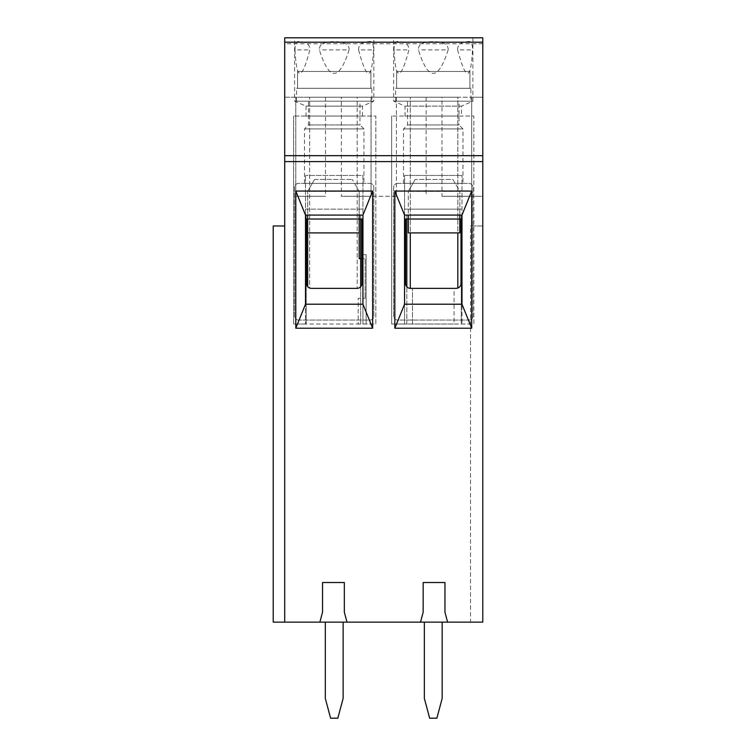 <?xml version="1.0" encoding="UTF-8"?>
<svg xmlns="http://www.w3.org/2000/svg" width="756" height="756" viewBox="0 0 756 756"><rect width="100%" height="100%" fill="white"/><g stroke="black" fill="none" stroke-linecap="round" stroke-linejoin="round"><path stroke-width="0.57" stroke-dasharray="3.78 2.83" d="M441.976 196.267L482.782 196.267L482.782 37.8L284.71 37.8L284.71 97.222L482.782 97.222L471.687 97.222L471.687 196.267L441.976 196.267L441.976 97.222L396.418 97.222L396.418 196.267L341.353 196.267L341.353 97.222L295.794 97.222L295.794 196.267L295.794 97.222L284.71 97.222L284.71 622.131L284.71 225.978L273.218 225.978L273.218 622.131L346.985 622.131L344.33 612.228L346.985 622.131L420.506 622.131L423.162 612.228L420.506 622.131L423.162 612.228L423.162 582.517L423.162 612.228L423.162 582.517L444.953 582.517L444.953 612.228L444.953 582.517L423.162 582.517L444.953 582.517L444.953 612.228L447.609 622.131L420.506 622.131M447.609 622.131L444.953 612.228L447.609 622.131L482.782 622.131L470.506 622.131L482.782 622.131L482.782 225.978L470.506 225.978L482.782 225.978L470.506 225.978L470.506 622.131L482.782 622.131L482.782 196.267L471.687 196.267L471.687 97.222L441.976 97.222M470.506 622.131L482.782 622.131L482.782 225.978L470.506 225.978L470.506 622.131M325.307 622.131L343.139 622.131L325.307 622.131L325.307 698.393L330.618 718.2L337.828 718.2L343.139 698.393L343.139 622.131M424.352 622.131L442.175 622.131L424.352 622.131L424.352 698.393L429.654 718.2L436.873 718.2L442.175 698.393L442.175 622.131M406.822 219.042L406.822 215.082L408.306 215.082L406.822 215.082L406.822 324.022L454.063 324.022L454.063 288.367L457.824 288.036M410.291 288.367L457.824 288.367L457.824 97.222L410.291 97.222L410.291 288.367L457.824 288.367L457.824 97.222L410.291 97.222L410.291 288.367L412.464 288.367L410.291 288.367L410.291 232.905L457.824 232.905L457.824 288.367L454.063 288.367L454.063 324.022L473.87 324.022L473.87 116.037L391.665 116.037L473.87 116.037L473.87 324.022L404.545 324.022L404.545 304.214L461.982 304.214L461.982 324.022L461.982 175.468L461.982 215.082L404.545 215.082L461.982 215.082L404.545 215.082L404.545 175.468L461.982 175.468L404.545 175.468L404.545 324.022L391.665 324.022L391.665 116.037L391.665 324.022L406.822 324.022L406.822 286.751M412.464 324.022L412.464 288.367L412.464 324.022M294.991 49.905C294.887 43.442 296.532 40.682 299.915 41.618C302.287 41.769 310.102 42.364 309.865 49.905C301.578 81.166 296.626 81.166 294.991 49.905L309.865 49.905M306 116.037L362.455 116.037L306 116.037L306 106.133L362.455 106.133L306 106.133L294.613 101.181L373.842 101.181L294.613 101.181L294.613 37.8L373.842 37.8L294.613 37.8M349.092 49.905C339.179 81.166 329.266 81.166 319.353 49.905C318.862 42.364 328.624 41.769 334.218 41.618C339.86 41.731 349.574 42.393 349.092 49.905L319.353 49.905M359.185 219.042L359.185 191.315L352.324 179.427L359.185 191.315L307.683 191.315L359.185 191.315L359.185 219.042L306.492 219.042L306.492 283.415A4.952 4.952 0 0 0 311.444 288.367L357.002 288.367A4.952 4.952 0 0 0 361.954 283.415L361.954 219.042L307.683 219.042L307.683 191.315L307.683 215.082L306.199 215.082L306.199 324.022L358.193 324.022L358.193 298.27L365.129 298.27L358.193 298.27L358.193 324.022L375.817 324.022L375.817 116.037L293.621 116.037L375.817 116.037L375.817 324.022L305.5 324.022L305.5 175.468L305.5 215.082L362.946 215.082L305.5 215.082L362.946 215.082L362.946 175.468L305.5 175.468L362.946 175.468L362.946 324.022L362.946 304.214L305.5 304.214L305.5 324.022L293.621 324.022L293.621 116.037L293.621 324.022L306.199 324.022L306.199 215.082L307.683 215.082L307.683 286.637M307.683 219.042L307.683 209.138L359.185 209.138L307.683 209.138L307.683 215.082M360.669 286.751L360.669 324.022L360.669 254.696L366.112 254.696L360.669 254.696L360.669 215.082L359.185 215.082L360.669 215.082L360.669 219.042M309.667 288.367L357.201 288.367L309.667 288.367L309.667 97.222L309.667 288.367M319.882 622.131L322.538 612.228L322.538 582.517L344.33 582.517L322.538 582.517L322.538 612.228L319.882 622.131L322.538 612.228L322.538 582.517L344.33 582.517L344.33 612.228L344.33 582.517L344.33 612.228L346.985 622.131M362.455 116.037L362.455 106.133L373.842 101.181L373.842 37.8M358.59 49.905C358.353 42.393 366.14 41.731 368.531 41.618C371.914 40.692 373.558 43.451 373.464 49.905C371.829 81.166 366.868 81.166 358.59 49.905L373.464 49.905M360.669 258.656L365.129 258.656L365.129 298.27L365.129 258.656L359.185 258.656L359.185 215.082M366.112 254.696L366.112 324.022L366.112 254.696M359.979 101.181L308.476 101.181L359.979 101.181L359.979 124.957L308.476 124.957L359.979 124.957L363.938 128.917L304.517 128.917L363.938 128.917L363.938 183.387L304.517 183.387L363.938 183.387M359.185 232.905L307.683 232.905M307.683 191.315L314.543 179.427L307.683 191.315M314.543 179.427L352.324 179.427L314.543 179.427M298.573 320.062A3.96 3.96 0 0 1 294.613 316.102L294.613 187.346A3.96 3.96 0 0 1 298.573 183.387L369.882 183.387A3.96 3.96 0 0 1 373.842 187.346L373.842 316.102A3.96 3.96 0 0 1 369.882 320.062L298.573 320.062A3.96 3.96 0 0 1 294.613 316.102L294.613 187.346A3.96 3.96 0 0 1 298.573 183.387L369.882 183.387A3.96 3.96 0 0 1 373.842 187.346L373.842 316.102A3.96 3.96 0 0 1 369.882 320.062L298.573 320.062M297.562 71.47L370.884 71.47L297.562 71.47L370.884 71.47L297.562 71.47L297.562 88.31L296.588 88.31L297.562 88.31L297.562 71.47M370.884 88.31L370.884 71.47L370.884 88.31L371.857 88.31L297.562 88.31L370.884 88.31M371.857 101.181L296.588 101.181L371.857 101.181L371.857 88.31M284.71 622.131L284.71 225.978L273.218 225.978L284.71 225.978L284.71 622.131L284.71 225.978M295.794 196.267L325.505 196.267L295.794 196.267M396.418 97.222L371.064 97.222L371.064 196.267L396.418 196.267L396.418 97.222M341.353 97.222L371.064 97.222L371.064 196.267L341.353 196.267M357.201 97.222L309.667 97.222L357.201 97.222L357.201 288.367L357.201 97.222M472.878 37.8L393.649 37.8L472.878 37.8L472.878 101.181L393.649 101.181L472.878 101.181L461.491 106.133L405.036 106.133L461.491 106.133L461.491 116.037L405.036 116.037L461.491 116.037M284.71 155.66L482.782 155.66M273.218 225.978L273.218 622.131L273.218 225.978M394.027 49.905C393.933 43.442 395.568 40.682 398.96 41.618C401.323 41.769 409.138 42.364 408.901 49.905C400.614 81.166 395.662 81.166 394.027 49.905L408.901 49.905M457.626 49.905C465.913 81.166 470.865 81.166 472.5 49.905C472.594 43.451 470.96 40.692 467.577 41.618C465.176 41.731 457.399 42.393 457.626 49.905L472.5 49.905M459.809 219.042L459.809 191.315L459.809 215.082L461.292 215.082L459.809 215.082L459.809 209.138L408.306 209.138L459.809 209.138L459.809 219.042L405.537 219.042L405.537 283.415A4.952 4.952 0 0 0 410.489 288.367L456.048 288.367A4.952 4.952 0 0 0 460.999 283.415L460.999 219.042L408.306 219.042L408.306 191.315L408.306 232.905L410.291 232.905M459.809 215.082L459.809 232.905L457.824 232.905M461.292 215.082L461.292 324.022L461.292 215.082M408.306 215.082L408.306 219.042M459.015 101.181L407.512 101.181L459.015 101.181L459.015 124.957L407.512 124.957L459.015 124.957L462.974 128.917L403.553 128.917L462.974 128.917L462.974 183.387L403.553 183.387L462.974 183.387M448.138 49.905C448.61 42.393 438.896 41.731 433.264 41.618C427.66 41.769 417.898 42.364 418.389 49.905C428.302 81.166 438.225 81.166 448.138 49.905L418.389 49.905M459.809 191.315L408.306 191.315L459.809 191.315L452.948 179.427L415.167 179.427L452.948 179.427L459.809 191.315M408.306 191.315L415.167 179.427L408.306 191.315M397.609 183.387L468.918 183.387A3.96 3.96 0 0 1 472.878 187.346L472.878 316.102A3.96 3.96 0 0 1 468.918 320.062L397.609 320.062A3.96 3.96 0 0 1 393.649 316.102L393.649 187.346A3.96 3.96 0 0 1 397.609 183.387L468.918 183.387A3.96 3.96 0 0 1 472.878 187.346L472.878 316.102A3.96 3.96 0 0 1 468.918 320.062L397.609 320.062A3.96 3.96 0 0 1 393.649 316.102L393.649 187.346A3.96 3.96 0 0 1 397.609 183.387M396.607 71.47L469.92 71.47L396.607 71.47L469.92 71.47L396.607 71.47L396.607 88.31L469.92 88.31L469.92 71.47L469.92 88.31L396.607 88.31L396.607 71.47M396.607 88.31L395.634 88.31L396.607 88.31M469.92 88.31L470.903 88.31L469.92 88.31M470.903 101.181L395.634 101.181L470.903 101.181L470.903 88.31M482.782 43.744L284.71 43.744M426.129 97.222L426.129 196.267M305.5 209.138L362.946 209.138M325.505 97.222L325.505 196.267M404.545 209.138L461.982 209.138M304.517 183.387L304.517 128.917L308.476 124.957L308.476 101.181M296.588 101.181L296.588 88.31M403.553 183.387L403.553 128.917L407.512 124.957L407.512 101.181M405.036 116.037L405.036 106.133L393.649 101.181L393.649 37.8M395.634 101.181L395.634 88.31"/><path stroke-width="1.13" d="M284.71 225.978L273.218 225.978L273.218 622.131L482.782 622.131L482.782 37.8L284.71 37.8L284.71 42.204L482.782 42.204M442.175 622.131L442.175 698.393L436.873 718.2L429.654 718.2L424.352 698.393L424.352 622.131M360.669 219.042L360.669 286.751M295.794 328.227L295.794 191.06L305.5 215.082L305.5 304.214L362.946 304.214L372.651 328.227L295.794 328.227L305.5 304.214M346.985 622.131L344.33 612.228L344.33 582.517L322.538 582.517L322.538 612.228L319.882 622.131M305.5 215.082L362.946 215.082L372.651 191.06L372.651 328.227M307.683 215.082L307.683 219.042L306.492 219.042L306.492 283.415A4.952 4.952 0 0 0 311.444 288.367L357.002 288.367A4.952 4.952 0 0 0 361.954 283.415L361.954 219.042L359.185 219.042L359.185 232.905L307.683 232.905L307.683 286.637M359.185 215.082L359.185 219.042L307.683 219.042L307.683 232.905M359.185 232.905L359.185 258.656L360.669 258.656M343.139 622.131L343.139 698.393L337.828 718.2L330.618 718.2L325.307 698.393L325.307 622.131M284.71 622.131L284.71 42.204M447.609 622.131L444.953 612.228L444.953 582.517L423.162 582.517L423.162 612.228L420.506 622.131M295.794 191.06L372.651 191.06M394.83 191.06L471.697 191.06L471.697 328.227L394.83 328.227L394.83 191.06L404.545 215.082L461.982 215.082L461.982 304.214L404.545 304.214L394.83 328.227M284.71 155.66L482.782 155.66M457.824 288.036L457.824 232.905M410.291 288.367L410.291 232.905M459.809 215.082L459.809 232.905L408.306 232.905L408.306 219.042L405.537 219.042L405.537 283.415A4.952 4.952 0 0 0 410.489 288.367L456.048 288.367A4.952 4.952 0 0 0 460.999 283.415L460.999 219.042L408.306 219.042L408.306 215.082M362.946 304.214L362.946 215.082M406.822 219.042L406.822 286.751M404.545 215.082L404.545 304.214M461.982 304.214L471.697 328.227M471.697 191.06L461.982 215.082M284.71 161.595L482.782 161.595"/></g></svg>

